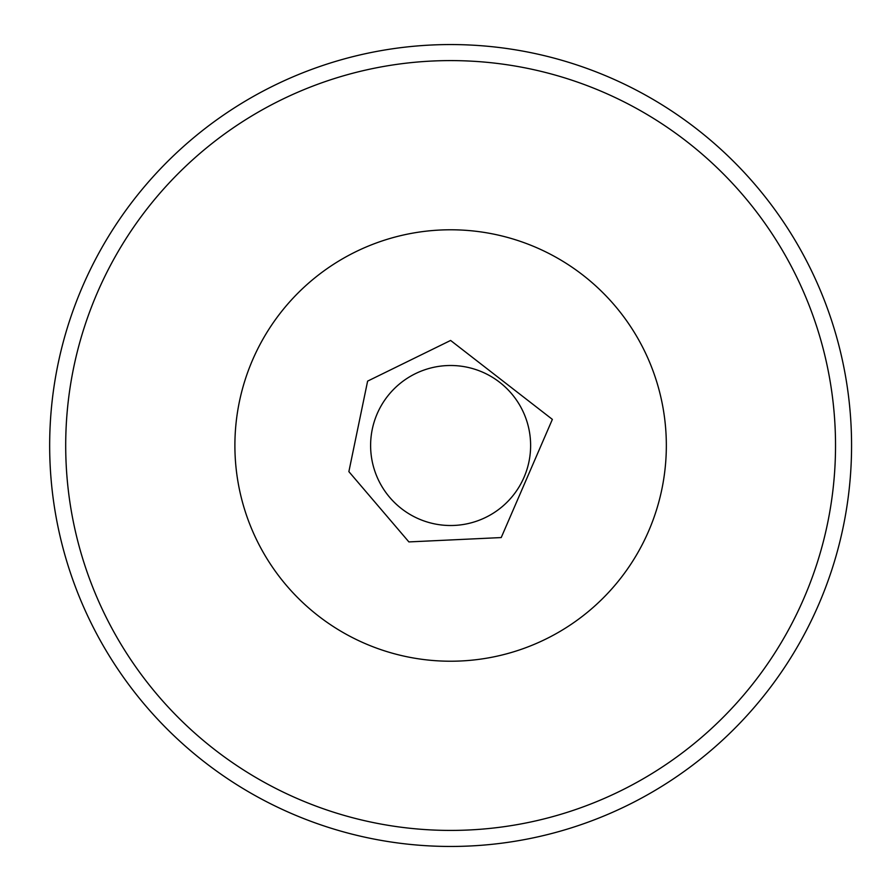 <?xml version="1.0" encoding="UTF-8"?>
<svg xmlns="http://www.w3.org/2000/svg" width="891" height="891" viewBox="0 0 891 891"><rect width="100%" height="100%" fill="white"/><g stroke="black" fill="none" stroke-linecap="round" stroke-linejoin="round"><path stroke-width="1.34" d="M625.46 788.424A384.923 384.923 0 0 1 66.224 425.464A384.923 384.923 0 0 1 660.175 122.635A384.923 384.923 0 0 1 625.46 788.424M632.744 802.713A400.961 400.961 0 0 1 50.208 424.628A400.961 400.961 0 0 1 668.907 109.181A400.961 400.961 0 0 1 632.744 802.713M450.612 661.222A215.711 215.711 0 0 0 637.433 337.644A215.711 215.711 0 0 0 263.803 337.644A215.711 215.711 0 0 0 450.612 661.222M450.612 525.512A80.012 80.012 0 0 0 519.91 405.505A80.012 80.012 0 0 0 381.326 405.505A80.012 80.012 0 0 0 450.612 525.512M450.612 340.451L367.615 381.125L348.871 471.629L408.891 541.917L501.221 537.563L552.364 419.383L450.612 340.451"/></g></svg>
